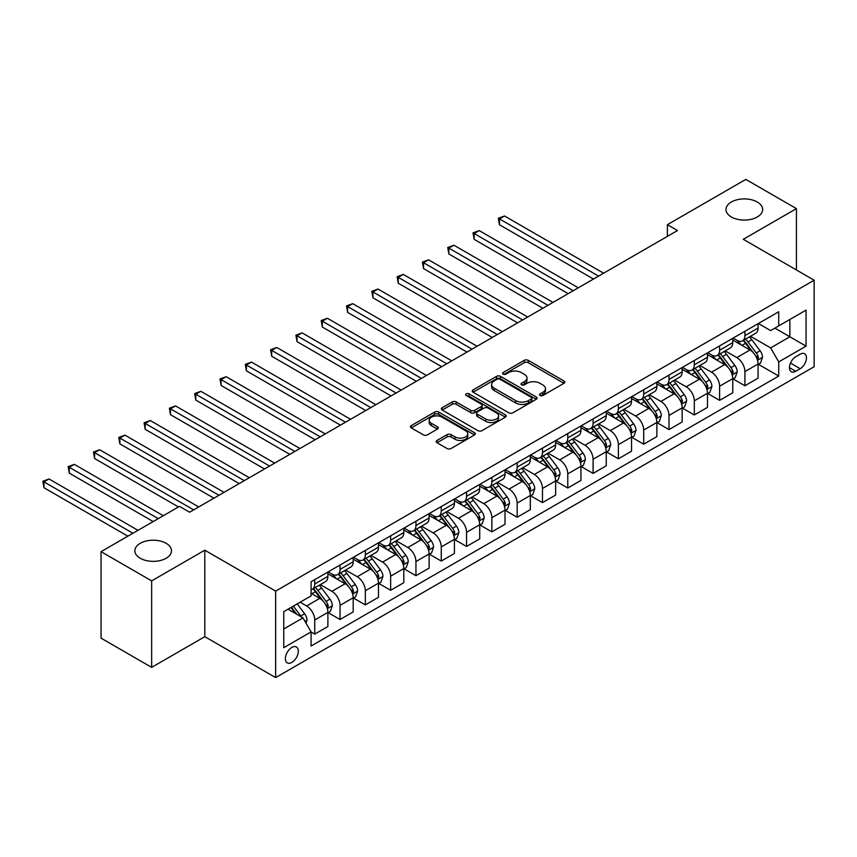 <?xml version="1.0" encoding="UTF-8"?>
<svg xmlns="http://www.w3.org/2000/svg" width="857" height="857" viewBox="0 0 857 857"><rect width="100%" height="100%" fill="white"/><g stroke="black" fill="none" stroke-linecap="round" stroke-linejoin="round"><path stroke-width="1.29" d="M540.103 395.484A1.971 1.136 0 0 0 542.888 395.484L563.992 383.293A2.807 1.618 0 0 0 564.817 382.147A2.807 1.618 0 0 0 563.992 381.001L528.233 360.347A2.807 1.618 0 0 0 524.259 360.347L503.145 372.538A1.971 1.136 0 0 0 502.566 373.341A1.971 1.136 0 0 0 503.145 374.145A1.971 1.136 0 0 0 505.919 374.145L508.651 372.57A8.988 5.196 0 0 1 521.377 372.57L524.355 374.295A8.988 5.196 0 0 1 526.991 377.958A8.988 5.196 0 0 1 524.355 381.633L521.624 383.208A1.971 1.136 0 0 0 521.045 384.011A1.971 1.136 0 0 0 521.624 384.814A1.971 1.136 0 0 0 524.409 384.814L527.141 383.24A8.988 5.196 0 0 1 539.856 383.24L542.835 384.964A8.988 5.196 0 0 1 545.47 388.628A8.988 5.196 0 0 1 542.835 392.302L540.103 393.877A1.971 1.136 0 0 0 539.524 394.681A1.971 1.136 0 0 0 540.103 395.484L540.103 393.877M166.14 543.306A18.318 10.584 0 0 0 146.172 541.013A18.318 10.584 0 0 0 134.86 550.783A18.318 10.584 0 0 0 140.227 558.261A18.318 10.584 0 0 0 160.195 560.553A18.318 10.584 0 0 0 171.507 550.783A18.318 10.584 0 0 0 166.14 543.306M757.267 202.016A18.318 10.584 0 0 0 737.299 199.724A18.318 10.584 0 0 0 725.986 209.494A18.318 10.584 0 0 0 731.353 216.982A18.318 10.584 0 0 0 751.321 219.274A18.318 10.584 0 0 0 762.634 209.494A18.318 10.584 0 0 0 757.267 202.016M291.851 662.407A9.159 5.292 120 0 0 297.84 654.33A9.159 5.292 120 0 0 296.436 646.992A9.159 5.292 120 0 0 291.851 647.442A9.159 5.292 120 0 0 285.863 655.519A9.159 5.292 120 0 0 287.266 662.857A9.159 5.292 120 0 0 291.851 662.407M437.016 440.434A2.807 1.618 0 0 0 436.202 441.58A2.807 1.618 0 0 0 437.016 442.726L447.054 448.522A2.807 1.618 0 0 0 451.028 448.522L474.478 434.981A2.807 1.618 0 0 0 475.303 433.835A2.807 1.618 0 0 0 474.478 432.689L438.709 412.035A2.807 1.618 0 0 0 434.735 412.035L411.285 425.575A2.807 1.618 0 0 0 410.46 426.722A2.807 1.618 0 0 0 411.285 427.868L423.412 434.863A2.807 1.618 0 0 0 427.386 434.863L437.424 429.068A2.807 1.618 0 0 0 438.238 427.922A2.807 1.618 0 0 0 437.424 426.775L431.403 423.304A7.52 4.339 0 0 1 429.207 420.241A7.52 4.339 0 0 1 433.846 416.223A7.52 4.339 0 0 1 442.041 417.166L465.587 430.76A7.52 4.339 0 0 1 467.783 433.835A7.52 4.339 0 0 1 463.144 437.841A7.52 4.339 0 0 1 454.96 436.899L451.028 434.638A2.807 1.618 0 0 0 447.054 434.638L437.016 440.434L437.016 442.726M204.802 550.194L151.657 580.875L101.051 551.662L101.051 638.154L151.657 667.367L204.802 636.687L275.654 677.598L275.654 591.105L204.802 550.194L204.802 636.687M796.432 269.987L796.432 208.626L743.298 239.307L814.15 280.207L275.654 591.105M796.432 208.626L745.826 179.402L667.378 224.695L667.378 236.382M101.051 551.662L179.499 506.369L189.622 512.218L677.501 230.533L667.378 224.695M508.854 412.838A2.807 1.618 0 0 0 512.829 412.838L536.278 399.298A2.807 1.618 0 0 0 537.103 398.151A2.807 1.618 0 0 0 536.278 397.005L500.509 376.352A2.807 1.618 0 0 0 496.535 376.352L473.085 389.892A2.807 1.618 0 0 0 472.261 391.038A2.807 1.618 0 0 0 473.085 392.185L508.854 412.838M467.022 395.913A1.971 1.136 0 0 1 469.015 396.191L505.341 417.166L481.934 430.675A2.807 1.618 0 0 1 477.96 430.675L442.191 410.032L442.191 407.728A2.807 1.618 0 0 0 441.366 408.875A2.807 1.618 0 0 0 442.191 410.032M442.191 407.728L452.217 401.944A2.807 1.618 0 0 1 456.192 401.944L470.707 410.31A2.807 1.618 0 0 0 474.682 410.31L481.334 406.475A2.807 1.618 0 0 0 482.159 405.329A2.807 1.618 0 0 0 481.334 404.172L466.229 395.463A1.971 1.136 0 0 1 465.651 394.659A1.971 1.136 0 0 1 466.872 393.609A1.971 1.136 0 0 1 469.015 393.856L505.373 414.842A2.807 1.618 0 0 1 506.198 415.988A2.807 1.618 0 0 1 505.373 417.145L505.373 414.842M800.181 354.198L795.724 356.769A8.87 5.121 120 0 0 789.929 364.589A8.87 5.121 120 0 0 791.29 371.702A8.87 5.121 120 0 0 795.724 371.263L800.181 368.692A8.87 5.121 120 0 0 805.976 360.872A8.87 5.121 120 0 0 804.616 353.759A8.87 5.121 120 0 0 800.181 354.198M275.654 677.598L814.15 366.7L814.15 280.207M758.381 323.517L770.625 330.588L778.724 325.906L778.724 311.766L311.08 581.753L311.08 595.894L283.753 611.673L283.753 647.678L311.08 631.898L311.08 646.039L778.724 376.052L778.724 361.911L770.625 347.888L750.496 336.265M778.724 325.906L806.051 310.127L806.051 346.132L778.724 361.911M151.657 580.875L151.657 667.367M774.878 328.135L789.854 336.78L789.854 319.479L806.051 310.127M770.625 347.888L789.854 336.78L806.051 346.132M283.753 628.974L302.982 617.876L288.006 609.22M311.08 632.016L314.733 634.116L314.733 619.975A11.452 6.61 -120 0 0 306.635 605.953L300.154 602.214M314.733 634.116L327.888 626.521L327.888 612.38A11.452 6.61 -120 0 0 319.79 598.357L311.08 593.323M328.188 612.669L340.036 619.504L340.036 605.363A11.452 6.61 -120 0 0 331.938 591.341L320.304 584.624M340.036 619.504L353.191 611.909L353.191 597.768A11.452 6.61 -120 0 0 345.092 583.746L327.888 573.804M353.491 598.057L365.339 604.903L365.339 590.752A11.452 6.61 -120 0 0 357.24 576.729L345.617 570.023M365.339 604.903L378.494 597.297L378.494 583.156A11.452 6.61 -120 0 0 370.395 569.134L353.191 559.203M378.805 583.456L390.642 590.291L390.642 576.15A11.452 6.61 -120 0 0 382.543 562.117L370.92 555.411M390.642 590.291L403.797 582.696L403.797 568.545A11.452 6.61 -120 0 0 395.709 554.522L378.494 544.591M404.108 568.844L415.945 575.679L415.945 561.539A11.452 6.61 -120 0 0 407.846 547.516L396.223 540.799M415.945 575.679L429.111 568.084L429.111 553.943A11.452 6.61 -120 0 0 421.012 539.91L403.797 529.98M429.411 554.233L441.259 561.067L441.259 546.927A11.452 6.61 -120 0 0 433.16 532.904L421.526 526.187M441.259 561.067L454.414 553.472L454.414 539.332A11.452 6.61 -120 0 0 446.315 525.309L429.111 515.368M454.713 539.621L466.562 546.455L466.562 532.315A11.452 6.61 -120 0 0 458.463 518.292L446.84 511.575M466.562 546.455L479.716 538.86L479.716 524.72A11.452 6.61 -120 0 0 471.618 510.697L454.414 500.756M480.016 525.009L491.864 531.854L491.864 517.703A11.452 6.61 -120 0 0 483.766 503.68L472.143 496.974M491.864 531.854L505.019 524.248L505.019 510.108A11.452 6.61 -120 0 0 496.921 496.085L479.716 486.155M505.33 510.408L517.167 517.242L517.167 503.102A11.452 6.61 -120 0 0 509.069 489.068L497.446 482.362M517.167 517.242L530.333 509.647L530.333 495.496A11.452 6.61 -120 0 0 522.234 481.473L505.019 471.543M530.633 495.796L542.47 502.63L542.47 488.49A11.452 6.61 -120 0 0 534.372 474.467L522.749 467.751M542.47 502.63L555.636 495.035L555.636 480.895A11.452 6.61 -120 0 0 547.537 466.861L530.333 456.931M555.936 481.184L567.784 488.019L567.784 473.878A11.452 6.61 -120 0 0 559.685 459.855L548.052 453.139M567.784 488.019L580.939 480.423L580.939 466.283A11.452 6.61 -120 0 0 572.84 452.26L555.636 442.319M581.239 466.572L593.087 473.407L593.087 459.266A11.452 6.61 -120 0 0 584.988 445.244L573.365 438.527M593.087 473.407L606.242 465.812L606.242 451.671A11.452 6.61 -120 0 0 598.143 437.648L580.939 427.707M606.542 451.96L618.39 458.806L618.39 444.654A11.452 6.61 -120 0 0 610.291 430.632L598.668 423.926M618.39 458.806L631.545 451.2L631.545 437.059A11.452 6.61 -120 0 0 623.446 423.037L606.242 413.106M631.855 437.359L643.693 444.194L643.693 430.053A11.452 6.61 -120 0 0 635.594 416.02L623.971 409.314M643.693 444.194L656.858 436.599L656.858 422.447A11.452 6.61 -120 0 0 648.76 408.425L631.545 398.494M657.158 422.747L668.996 429.582L668.996 415.441A11.452 6.61 -120 0 0 660.897 401.419L649.274 394.702M668.996 429.582L682.161 421.987L682.161 407.846A11.452 6.61 -120 0 0 674.063 393.813L656.858 383.882M682.461 408.136L694.309 414.97L694.309 400.83A11.452 6.61 -120 0 0 686.211 386.807L674.577 380.09M694.309 414.97L707.464 407.375L707.464 393.234A11.452 6.61 -120 0 0 699.366 379.212L682.161 369.271M707.764 393.524L719.612 400.358L719.612 386.218A11.452 6.61 -120 0 0 711.514 372.195L699.89 365.478M719.612 400.358L732.767 392.763L732.767 378.623A11.452 6.61 -120 0 0 724.668 364.6L707.464 354.659M733.067 378.912L744.915 385.757L744.915 371.606A11.452 6.61 -120 0 0 736.816 357.583L725.193 350.867M744.915 385.757L758.07 378.151L758.07 364.011A11.452 6.61 -120 0 0 749.971 349.988L732.767 340.058M733.067 338.119L736.816 340.283A11.452 6.61 -120 0 0 742.548 340.85A11.452 6.61 -120 0 0 744.915 335.612L744.915 331.284M707.764 352.73L711.514 354.894A11.452 6.61 -120 0 0 717.234 355.462A11.452 6.61 -120 0 0 719.612 350.224L719.612 345.896M682.461 367.342L686.211 369.506A11.452 6.61 -120 0 0 691.931 370.074A11.452 6.61 -120 0 0 694.309 364.836L694.309 360.508M657.158 381.954L660.897 384.118A11.452 6.61 -120 0 0 666.628 384.686A11.452 6.61 -120 0 0 668.996 379.437L668.996 375.12M631.855 396.566L635.594 398.73A11.452 6.61 -120 0 0 641.325 399.287A11.452 6.61 -120 0 0 643.693 394.049L643.693 389.721M606.542 411.167L610.291 413.331A11.452 6.61 -120 0 0 616.022 413.899A11.452 6.61 -120 0 0 618.39 408.66L618.39 404.333M581.239 425.779L584.988 427.943A11.452 6.61 -120 0 0 590.709 428.511A11.452 6.61 -120 0 0 593.087 423.272L593.087 418.944M555.936 440.391L559.685 442.555A11.452 6.61 -120 0 0 565.406 443.123A11.452 6.61 -120 0 0 567.784 437.884L567.784 433.556M530.633 455.003L534.372 457.167A11.452 6.61 -120 0 0 540.103 457.734A11.452 6.61 -120 0 0 542.47 452.485L542.47 448.168M505.33 469.615L509.069 471.779A11.452 6.61 -120 0 0 514.8 472.346A11.452 6.61 -120 0 0 517.167 467.097L517.167 462.769M480.016 484.226L483.766 486.38A11.452 6.61 -120 0 0 489.497 486.947A11.452 6.61 -120 0 0 491.864 481.709L491.864 477.381M454.713 498.828L458.463 500.991A11.452 6.61 -120 0 0 464.183 501.559A11.452 6.61 -120 0 0 466.562 496.321L466.562 491.993M429.411 513.439L433.16 515.603A11.452 6.61 -120 0 0 438.88 516.171A11.452 6.61 -120 0 0 441.259 510.933L441.259 506.605M404.108 528.051L407.846 530.215A11.452 6.61 -120 0 0 413.577 530.783A11.452 6.61 -120 0 0 415.945 525.534L415.945 521.217M378.805 542.663L382.543 544.827A11.452 6.61 -120 0 0 388.275 545.395A11.452 6.61 -120 0 0 390.642 540.146L390.642 535.818M353.491 557.275L357.24 559.428A11.452 6.61 -120 0 0 362.972 559.996A11.452 6.61 -120 0 0 365.339 554.758L365.339 550.43M328.188 571.876L331.938 574.04A11.452 6.61 -120 0 0 337.658 574.608A11.452 6.61 -120 0 0 340.036 569.369L340.036 565.042M758.381 364.3L778.724 376.052M742.548 340.85L755.703 333.255A11.452 6.61 -120 0 0 758.07 328.017L758.07 323.689M717.234 355.462L730.4 347.867A11.452 6.61 -120 0 0 732.767 342.629L732.767 338.301M691.931 370.074L705.097 362.479A11.452 6.61 -120 0 0 707.464 357.23L707.464 352.913M666.628 384.686L679.783 377.091A11.452 6.61 -120 0 0 682.161 371.842L682.161 367.514M641.325 399.287L654.48 391.692A11.452 6.61 -120 0 0 656.858 386.453L656.858 382.126M616.022 413.899L629.177 406.304A11.452 6.61 -120 0 0 631.545 401.065L631.545 396.737M590.709 428.511L603.874 420.916A11.452 6.61 -120 0 0 606.242 415.677L606.242 411.349M565.406 443.123L578.571 435.527A11.452 6.61 -120 0 0 580.939 430.278L580.939 425.961M540.103 457.734L553.258 450.139A11.452 6.61 -120 0 0 555.636 444.89L555.636 440.562M514.8 472.346L527.955 464.74A11.452 6.61 -120 0 0 530.333 459.502L530.333 455.174M489.497 486.947L502.652 479.352A11.452 6.61 -120 0 0 505.019 474.114L505.019 469.786M464.183 501.559L477.349 493.964A11.452 6.61 -120 0 0 479.716 488.726L479.716 484.398M438.88 516.171L452.035 508.576A11.452 6.61 -120 0 0 454.414 503.327L454.414 499.01M413.577 530.783L426.732 523.188A11.452 6.61 -120 0 0 429.111 517.939L429.111 513.611M388.275 545.395L401.43 537.789A11.452 6.61 -120 0 0 403.797 532.551L403.797 528.223M362.972 559.996L376.127 552.401A11.452 6.61 -120 0 0 378.494 547.162L378.494 542.835M337.658 574.608L350.824 567.013A11.452 6.61 -120 0 0 353.191 561.774L353.191 557.446M311.08 589.68A11.452 6.61 -120 0 0 312.355 589.22L325.51 581.624A11.452 6.61 -120 0 0 327.888 576.375L327.888 572.058M312.355 589.22A11.452 6.61 -120 0 0 314.733 583.981L314.733 579.653M302.982 617.876L311.08 631.898M540.885 395.763L542.835 394.638A8.988 5.196 0 0 0 545.47 390.974L545.47 388.628M526.991 377.958L526.991 380.304A8.988 5.196 0 0 1 524.355 383.968L522.406 385.093M563.96 383.315L528.233 362.693A2.807 1.618 0 0 0 524.259 362.693L503.927 374.423M536.236 399.319L500.509 378.698A2.807 1.618 0 0 0 496.535 378.698L473.128 392.206M531.308 398.955A1.971 1.136 0 0 0 531.886 398.151A1.971 1.136 0 0 0 531.308 397.348L499.91 379.223A1.971 1.136 0 0 0 497.135 379.223L494.253 380.883A8.988 5.196 0 0 0 491.618 384.557A8.988 5.196 0 0 0 494.253 388.232L515.71 400.615A8.988 5.196 0 0 0 528.426 400.615L531.308 398.955L531.308 401.29A1.971 1.136 0 0 0 531.886 400.487L531.886 398.151M491.618 384.557L491.618 386.893A8.988 5.196 0 0 0 494.253 390.567L494.253 388.232M531.308 401.29L528.426 402.961A8.988 5.196 0 0 1 515.71 402.961L494.253 390.567M442.223 410.053L452.217 404.279L452.217 401.944M482.159 405.329L482.159 407.664A2.807 1.618 0 0 1 481.334 408.81L474.682 412.656A2.807 1.618 0 0 1 470.707 412.656L456.192 404.279A2.807 1.618 0 0 0 452.217 404.279M485.758 419.009A7.52 4.339 0 0 0 493.943 419.941A7.52 4.339 0 0 0 498.592 415.934A7.52 4.339 0 0 0 496.385 412.87L488.094 408.082A2.807 1.618 0 0 0 484.119 408.082L477.456 411.917A2.807 1.618 0 0 0 476.631 413.063A2.807 1.618 0 0 0 477.456 414.21L485.758 419.009L485.758 421.344A7.52 4.339 0 0 0 493.943 422.287A7.52 4.339 0 0 0 498.592 418.27L498.592 415.934M476.631 413.063L476.631 415.409A2.807 1.618 0 0 0 477.456 416.556L477.456 414.21M485.758 421.344L477.456 416.556M467.783 433.835L467.783 436.17A7.52 4.339 0 0 1 463.144 440.177A7.52 4.339 0 0 1 454.96 439.234L451.028 436.974A2.807 1.618 0 0 0 447.054 436.974L437.059 442.748M429.207 420.241L429.207 422.576A7.52 4.339 0 0 0 431.403 425.64L431.403 423.304M437.381 429.089L431.403 425.64M474.478 432.689L474.478 434.981L438.709 414.37A2.807 1.618 0 0 0 434.735 414.37L411.328 427.889M758.07 364.482L760.502 363.079L762.526 357.23A7.584 4.381 -120 0 0 760.105 350.77L751.835 339.736A21.896 12.641 -120 0 0 749.447 336.865M741.219 344.932A21.896 12.641 -120 0 0 736.731 340.24M757.384 359.833L758.434 357.562A7.584 4.381 -120 0 0 756.26 352.998L747.99 341.954A21.896 12.641 -120 0 0 745.601 339.093M743.555 340.261A18.179 10.498 60 0 1 746.543 343.657L753.539 352.998M603.607 273.201L504.516 215.985L499.46 218.91L499.46 224.748L593.483 279.039M743.169 340.497A21.896 12.641 60 0 1 745.558 343.357L751.053 350.695M499.46 224.748L498.346 218.267L598.55 276.115M498.346 218.267L504.516 215.985M732.767 379.094L735.199 377.691L737.224 371.842A7.584 4.381 -120 0 0 734.803 365.382L726.532 354.337A21.896 12.641 -120 0 0 724.144 351.477M715.916 359.544A21.896 12.641 -120 0 0 711.428 354.852M732.082 374.445L733.121 372.163A7.584 4.381 -120 0 0 730.957 367.599L722.687 356.566A21.896 12.641 -120 0 0 720.298 353.695M718.252 354.873A18.179 10.498 60 0 1 721.24 358.269L728.236 367.61M578.304 287.813L479.213 230.597L474.146 233.522L474.146 239.36L568.18 293.651M717.866 355.098A21.896 12.641 60 0 1 720.255 357.969L725.75 365.307M474.146 239.36L473.032 232.879L573.247 290.727M473.032 232.879L479.213 230.597M707.464 393.695L709.896 392.302L711.921 386.453A7.584 4.381 -120 0 0 709.5 379.994L701.219 368.949A21.896 12.641 -120 0 0 698.83 366.089M690.603 374.145A21.896 12.641 -120 0 0 686.125 369.453M706.768 389.057L707.818 386.775A7.584 4.381 -120 0 0 705.654 382.211L697.373 371.167A21.896 12.641 -120 0 0 694.984 368.306M692.949 369.485A18.179 10.498 60 0 1 695.938 372.881L702.933 382.222M553.001 302.414L453.91 245.209L448.843 248.123L448.843 253.972L542.877 308.263M692.563 369.71A21.896 12.641 60 0 1 694.952 372.57L700.448 379.919M448.843 253.972L447.729 247.48L547.944 305.338M447.729 247.48L453.91 245.209M682.161 408.307L684.593 406.904L686.607 401.065A7.584 4.381 -120 0 0 684.186 394.606L675.916 383.561A21.896 12.641 -120 0 0 673.527 380.701M665.3 388.757A21.896 12.641 -120 0 0 660.822 384.065M681.465 403.658L682.515 401.387A7.584 4.381 -120 0 0 680.34 396.823L672.07 385.779A21.896 12.641 -120 0 0 669.681 382.918M667.646 384.097A18.179 10.498 60 0 1 670.624 387.493L677.63 396.834M527.698 317.026L428.596 259.821L423.54 262.735L423.54 268.584L517.574 322.875M667.249 384.322A21.896 12.641 60 0 1 669.638 387.182L675.145 394.52M423.54 268.584L422.426 262.092L522.631 319.95M422.426 262.092L428.596 259.821M656.858 422.919L659.279 421.515L661.304 415.677A7.584 4.381 -120 0 0 658.883 409.207L650.613 398.173A21.896 12.641 -120 0 0 648.224 395.313M639.997 403.368A21.896 12.641 -120 0 0 635.508 398.676M656.162 418.27L657.212 415.999A7.584 4.381 -120 0 0 655.037 411.435L646.767 400.39A21.896 12.641 -120 0 0 644.378 397.53M642.343 398.709A18.179 10.498 60 0 1 645.321 402.094L652.327 411.446M502.395 331.638L403.293 274.422L398.237 277.347L398.237 283.196L492.272 337.476M641.947 398.933A21.896 12.641 60 0 1 644.335 401.794L649.842 409.132M398.237 283.196L397.123 276.704L497.328 334.562M397.123 276.704L403.293 274.422M631.545 437.531L633.976 436.127L636.001 430.278A7.584 4.381 -120 0 0 633.58 423.819L625.31 412.785A21.896 12.641 -120 0 0 622.921 409.914M614.694 417.98A21.896 12.641 -120 0 0 610.205 413.288M630.859 432.881L631.909 430.61A7.584 4.381 -120 0 0 629.734 426.047L621.464 415.002A21.896 12.641 -120 0 0 619.075 412.142M617.029 413.32A18.179 10.498 60 0 1 620.018 416.706L627.013 426.058M477.081 346.249L377.991 289.034L372.934 291.958L372.934 297.797L466.958 352.088M616.644 413.545A21.896 12.641 60 0 1 619.033 416.406L624.528 423.744M372.934 297.797L371.82 291.316L472.025 349.174M371.82 291.316L377.991 289.034M606.242 452.142L608.674 450.739L610.698 444.89A7.584 4.381 -120 0 0 608.277 438.43L600.007 427.386A21.896 12.641 -120 0 0 597.618 424.526M589.391 432.592A21.896 12.641 -120 0 0 584.903 427.9M605.556 447.493L606.595 445.212A7.584 4.381 -120 0 0 604.431 440.648L596.161 429.614A21.896 12.641 -120 0 0 593.762 426.743M591.726 427.922A18.179 10.498 60 0 1 594.715 431.317L601.71 440.659M451.778 360.861L352.688 303.646L347.621 306.57L347.621 312.409L441.655 366.7M591.341 428.146A21.896 12.641 60 0 1 593.73 431.017L599.225 438.356M347.621 312.409L346.507 305.928L446.722 363.775M346.507 305.928L352.688 303.646M580.939 466.744L583.371 465.351L585.395 459.502A7.584 4.381 -120 0 0 582.974 453.042L574.693 441.998A21.896 12.641 -120 0 0 572.305 439.138M564.077 447.204A21.896 12.641 -120 0 0 559.6 442.501M580.243 462.105L581.292 459.823A7.584 4.381 -120 0 0 579.128 455.26L570.848 444.215A21.896 12.641 -120 0 0 568.459 441.355M566.423 442.533A18.179 10.498 60 0 1 569.412 445.929L576.407 455.271M426.475 375.462L327.385 318.258L322.318 321.182L322.318 327.02L416.352 381.311M566.038 442.758A21.896 12.641 60 0 1 568.427 445.619L573.922 452.967M322.318 327.02L321.204 320.539L421.419 378.387M321.204 320.539L327.385 318.258M555.636 481.355L558.057 479.952L560.082 474.114A7.584 4.381 -120 0 0 557.661 467.654L549.391 456.61A21.896 12.641 -120 0 0 547.002 453.749M538.774 461.805A21.896 12.641 -120 0 0 534.297 457.113M554.94 476.717L555.989 474.435A7.584 4.381 -120 0 0 553.815 469.872L545.545 458.827A21.896 12.641 -120 0 0 543.156 455.967M541.121 457.145A18.179 10.498 60 0 1 544.099 460.541L551.105 469.882M401.172 390.074L302.071 332.87L297.015 335.783L297.015 341.632L391.049 395.923M540.724 457.37A21.896 12.641 60 0 1 543.113 460.23L548.619 467.568M297.015 341.632L295.901 335.141L396.105 392.999M295.901 335.141L302.071 332.87M530.333 495.967L532.754 494.564L534.779 488.726A7.584 4.381 -120 0 0 532.358 482.266L524.088 471.221A21.896 12.641 -120 0 0 521.699 468.361M513.472 476.417A21.896 12.641 -120 0 0 508.983 471.725M529.637 491.318L530.687 489.047A7.584 4.381 -120 0 0 528.512 484.484L520.242 473.439A21.896 12.641 -120 0 0 517.853 470.579M515.818 471.757A18.179 10.498 60 0 1 518.796 475.142L525.802 484.494M375.869 404.686L276.768 347.471L271.712 350.395L271.712 356.244L365.746 410.535M515.421 471.982A21.896 12.641 60 0 1 517.81 474.842L523.316 482.18M271.712 356.244L270.598 349.752L370.802 407.611M270.598 349.752L276.768 347.471M505.019 510.579L507.451 509.176L509.476 503.327A7.584 4.381 -120 0 0 507.055 496.867L498.785 485.833A21.896 12.641 -120 0 0 496.396 482.962M488.169 491.029A21.896 12.641 -120 0 0 483.68 486.337M504.334 505.93L505.384 503.659A7.584 4.381 -120 0 0 503.209 499.095L494.939 488.051A21.896 12.641 -120 0 0 492.55 485.191M490.504 486.369A18.179 10.498 60 0 1 493.493 489.754L500.488 499.106M350.556 419.298L251.465 362.083L246.409 365.007L246.409 370.845L340.433 425.136M490.118 486.594A21.896 12.641 60 0 1 492.507 489.454L498.003 496.792M246.409 370.845L245.295 364.364L345.5 422.222M245.295 364.364L251.465 362.083M479.716 525.191L482.148 523.788L484.173 517.939A7.584 4.381 -120 0 0 481.752 511.479L473.482 500.434A21.896 12.641 -120 0 0 471.093 497.574M462.866 505.641A21.896 12.641 -120 0 0 458.377 500.949M479.031 520.542L480.07 518.26A7.584 4.381 -120 0 0 477.906 513.697L469.636 502.663A21.896 12.641 -120 0 0 467.236 499.802M465.201 500.97A18.179 10.498 60 0 1 468.19 504.366L475.185 513.707M325.253 433.91L226.162 376.694L221.095 379.619L221.095 385.457L315.13 439.748M464.815 501.195A21.896 12.641 60 0 1 467.204 504.066L472.7 511.404M221.095 385.457L219.981 378.976L320.197 436.824M219.981 378.976L226.162 376.694M454.414 539.803L456.845 538.4L458.87 532.551A7.584 4.381 -120 0 0 456.449 526.091L448.168 515.046A21.896 12.641 -120 0 0 445.779 512.186M437.552 520.253A21.896 12.641 -120 0 0 433.074 515.55M453.717 535.154L454.767 532.872A7.584 4.381 -120 0 0 452.603 528.308L444.322 517.264A21.896 12.641 -120 0 0 441.933 514.404M439.898 515.582A18.179 10.498 60 0 1 442.887 518.978L449.882 528.319M299.95 448.511L200.859 391.306L195.792 394.231L195.792 400.069L289.827 454.36M439.502 515.807A21.896 12.641 60 0 1 441.901 518.667L447.397 526.016M195.792 400.069L194.678 393.588L294.883 451.435M194.678 393.588L200.859 391.306M429.111 554.404L431.532 553.001L433.556 547.162A7.584 4.381 -120 0 0 431.135 540.703L422.865 529.658A21.896 12.641 -120 0 0 420.476 526.798M412.249 534.854A21.896 12.641 -120 0 0 407.771 530.162M428.414 549.766L429.464 547.484A7.584 4.381 -120 0 0 427.289 542.92L419.019 531.876A21.896 12.641 -120 0 0 416.631 529.015M414.595 530.194A18.179 10.498 60 0 1 417.573 533.59L424.579 542.931M274.647 463.123L175.546 405.918L170.489 408.832L170.489 414.681L264.524 468.972M414.199 530.419A21.896 12.641 60 0 1 416.588 533.279L422.094 540.617M170.489 414.681L169.375 408.189L269.58 466.047M169.375 408.189L175.546 405.918M403.797 569.016L406.229 567.613L408.253 561.774A7.584 4.381 -120 0 0 405.832 555.315L397.562 544.27A21.896 12.641 -120 0 0 395.173 541.41M386.946 549.466A21.896 12.641 -120 0 0 382.458 544.773M403.111 564.367L404.161 562.096A7.584 4.381 -120 0 0 401.987 557.532L393.717 546.487A21.896 12.641 -120 0 0 391.328 543.627M389.292 544.806A18.179 10.498 60 0 1 392.27 548.191L399.276 557.543M249.344 477.735L150.243 420.519L145.187 423.444L145.187 429.293L239.221 483.584M388.896 545.031A21.896 12.641 60 0 1 391.285 547.891L396.791 555.229M145.187 429.293L144.072 422.801L244.277 480.659M144.072 422.801L150.243 420.519M378.494 583.628L380.926 582.224L382.95 576.375A7.584 4.381 -120 0 0 380.529 569.916L372.259 558.882A21.896 12.641 -120 0 0 369.87 556.011M361.643 564.077A21.896 12.641 -120 0 0 357.155 559.385M377.808 578.978L378.858 576.707A7.584 4.381 -120 0 0 376.684 572.144L368.414 561.099A21.896 12.641 -120 0 0 366.025 558.239M363.979 559.417A18.179 10.498 60 0 1 366.967 562.803L373.963 572.155M224.031 492.347L124.94 435.131L119.884 438.056L119.884 443.894L213.907 498.185M363.593 559.642A21.896 12.641 60 0 1 365.982 562.503L371.477 569.841M119.884 443.894L118.769 437.413L218.974 495.271M118.769 437.413L124.94 435.131M353.191 598.24L355.623 596.836L357.648 590.987A7.584 4.381 -120 0 0 355.227 584.528L346.956 573.483A21.896 12.641 -120 0 0 344.568 570.623M336.34 578.689A21.896 12.641 -120 0 0 331.852 573.997M352.506 593.59L353.545 591.309A7.584 4.381 -120 0 0 351.381 586.745L343.111 575.711A21.896 12.641 -120 0 0 340.711 572.851M338.676 574.019A18.179 10.498 60 0 1 341.664 577.414L348.66 586.756M198.728 506.958L99.637 449.743L94.57 452.667L94.57 458.506L178.481 506.958M338.29 574.244A21.896 12.641 60 0 1 340.679 577.115L346.174 584.453M94.57 458.506L93.456 452.025L193.671 509.872M93.456 452.025L99.637 449.743M327.888 612.851L330.32 611.448L332.345 605.599A7.584 4.381 -120 0 0 329.924 599.139L321.643 588.095A21.896 12.641 -120 0 0 319.254 585.235M327.192 608.202L328.242 605.92A7.584 4.381 -120 0 0 326.067 601.357L317.797 590.323A21.896 12.641 -120 0 0 315.408 587.452M313.373 588.63A18.179 10.498 60 0 1 316.362 592.026L323.357 601.368M163.301 515.721L74.334 464.355L69.267 467.279L69.267 473.118L153.178 521.559M312.976 588.855A21.896 12.641 60 0 1 315.376 591.716L320.872 599.064M69.267 473.118L68.153 466.637L158.245 518.646M68.153 466.637L74.334 464.355M306.024 623.135L307.031 620.211A7.584 4.381 -120 0 0 304.61 613.751L297.229 603.896M137.998 530.333L49.02 478.967L43.964 481.88L43.964 487.729L127.875 536.171M301.46 616.986A7.584 4.381 -120 0 0 300.764 615.969L293.383 606.113M291.487 607.217L296.79 614.298M290.952 607.517L295.451 613.526M43.964 487.729L42.85 481.238L132.931 533.247M42.85 481.238L49.02 478.967M306.635 605.953L319.79 598.357M331.938 591.341L345.092 583.746M357.24 576.729L370.395 569.134M382.543 562.117L395.709 554.522M407.846 547.516L421.012 539.91M433.16 532.904L446.315 525.309M458.463 518.292L471.618 510.697M483.766 503.68L496.921 496.085M509.069 489.068L522.234 481.473M534.372 474.467L547.537 466.861M559.685 459.855L572.84 452.26M584.988 445.244L598.143 437.648M610.291 430.632L623.446 423.037M635.594 416.02L648.76 408.425M660.897 401.419L674.063 393.813M686.211 386.807L699.366 379.212M711.514 372.195L724.668 364.6M736.816 357.583L749.971 349.988M744.915 335.612L758.07 328.017M744.915 371.606L758.07 364.011M719.612 386.218L732.767 378.623M719.612 350.224L732.767 342.629M694.309 400.83L707.464 393.234M694.309 364.836L707.464 357.23M668.996 415.441L682.161 407.846M668.996 379.437L682.161 371.842M643.693 430.053L656.858 422.447M643.693 394.049L656.858 386.453M618.39 444.654L631.545 437.059M618.39 408.66L631.545 401.065M593.087 459.266L606.242 451.671M593.087 423.272L606.242 415.677M567.784 473.878L580.939 466.283M567.784 437.884L580.939 430.278M542.47 488.49L555.636 480.895M542.47 452.485L555.636 444.89M517.167 503.102L530.333 495.496M517.167 467.097L530.333 459.502M491.864 517.703L505.019 510.108M491.864 481.709L505.019 474.114M466.562 532.315L479.716 524.72M466.562 496.321L479.716 488.726M441.259 546.927L454.414 539.332M441.259 510.933L454.414 503.327M415.945 561.539L429.111 553.943M415.945 525.534L429.111 517.939M390.642 576.15L403.797 568.545M390.642 540.146L403.797 532.551M365.339 590.752L378.494 583.156M365.339 554.758L378.494 547.162M340.036 605.363L353.191 597.768M340.036 569.369L353.191 561.774M314.733 619.975L327.888 612.38M314.733 583.981L327.888 576.375M790.475 363.079L800.181 368.692M789.447 367.632L795.724 371.263M542.835 394.638L542.835 392.302M521.624 384.814L521.624 383.208M524.355 383.968L524.355 381.633M503.145 374.145L503.145 372.538M524.259 362.693L524.259 360.347M528.233 362.693L528.233 360.347M563.992 383.293L563.992 381.001M473.085 392.185L473.085 389.892M496.535 378.698L496.535 376.352M500.509 378.698L500.509 376.352M536.278 399.298L536.278 397.005M515.71 402.961L515.71 400.615M528.426 402.961L528.426 400.615M456.192 404.279L456.192 401.944M470.707 412.656L470.707 410.31M474.682 412.656L474.682 410.31M481.334 408.81L481.334 406.475M469.015 396.191L469.015 393.856M447.054 436.974L447.054 434.638M451.028 436.974L451.028 434.638M454.96 439.234L454.96 436.899M437.424 429.068L437.424 426.775M411.285 427.868L411.285 425.575M434.735 414.37L434.735 412.035M438.709 414.37L438.709 412.035M757.502 360.251L762.473 357.38M747.99 341.954L751.835 339.736M742.023 345.392L745.558 343.357M756.26 352.998L760.105 350.77M755.66 355.955L758.434 357.562M732.199 374.863L737.17 371.992M722.687 356.566L726.532 354.337M716.72 360.004L720.255 357.969M730.957 367.599L734.803 365.382M730.357 370.567L733.121 372.163M706.896 389.464L711.867 386.603M697.373 371.167L701.219 368.949M691.417 374.616L694.952 372.57M705.654 382.211L709.5 379.994M705.043 385.179L707.818 386.775M681.594 404.075L686.564 401.205M672.07 385.779L675.916 383.561M666.103 389.228L669.638 387.182M680.34 396.823L684.186 394.606M679.74 399.791L682.515 401.387M656.291 418.687L661.261 415.816M646.767 400.39L650.613 398.173M640.8 403.84L644.335 401.794M655.037 411.435L658.883 409.207M654.437 414.392L657.212 415.999M630.977 433.299L635.948 430.428M621.464 415.002L625.31 412.785M615.497 418.441L619.033 416.406M629.734 426.047L633.58 423.819M629.134 429.003L631.909 430.61M605.674 447.911L610.645 445.04M596.161 429.614L600.007 427.386M590.194 433.053L593.73 431.017M604.431 440.648L608.277 438.43M603.831 443.615L606.595 445.212M580.371 462.523L585.342 459.652M570.848 444.215L574.693 441.998M564.892 447.665L568.427 445.619M579.128 455.26L582.974 453.042M578.518 458.227L581.292 459.823M555.068 477.124L560.039 474.253M545.545 458.827L549.391 456.61M539.578 462.277L543.113 460.23M553.815 469.872L557.661 467.654M553.215 472.839L555.989 474.435M529.765 491.736L534.736 488.865M520.242 473.439L524.088 471.221M514.275 476.888L517.81 474.842M528.512 484.484L532.358 482.266M527.912 487.44L530.687 489.047M504.452 506.348L509.422 503.477M494.939 488.051L498.785 485.833M488.972 491.49L492.507 489.454M503.209 499.095L507.055 496.867M502.609 502.052L505.384 503.659M479.149 520.96L484.119 518.089M469.636 502.663L473.482 500.434M463.669 506.101L467.204 504.066M477.906 513.697L481.752 511.479M477.306 516.664L480.07 518.26M453.846 535.571L458.816 532.7M444.322 517.264L448.168 515.046M438.366 520.713L441.901 518.667M452.603 528.308L456.449 526.091M451.993 531.276L454.767 532.872M428.543 550.173L433.513 547.312M419.019 531.876L422.865 529.658M413.053 535.325L416.588 533.279M427.289 542.92L431.135 540.703M426.69 545.888L429.464 547.484M403.24 564.784L408.211 561.913M393.717 546.487L397.562 544.27M387.75 549.937L391.285 547.891M401.987 557.532L405.832 555.315M401.387 560.489L404.161 562.096M377.926 579.396L382.897 576.525M368.414 561.099L372.259 558.882M362.447 564.538L365.982 562.503M376.684 572.144L380.529 569.916M376.084 575.101L378.858 576.707M352.623 594.008L357.594 591.137M343.111 575.711L346.956 573.483M337.144 579.15L340.679 577.115M351.381 586.745L355.227 584.528M350.781 589.712L353.545 591.309M327.32 608.62L332.291 605.749M317.797 590.323L321.643 588.095M311.841 593.762L315.376 591.716M326.067 601.357L329.924 599.139M325.467 604.324L328.242 605.92M305.06 621.464L306.988 620.361M300.764 615.969L304.61 613.751"/></g></svg>
